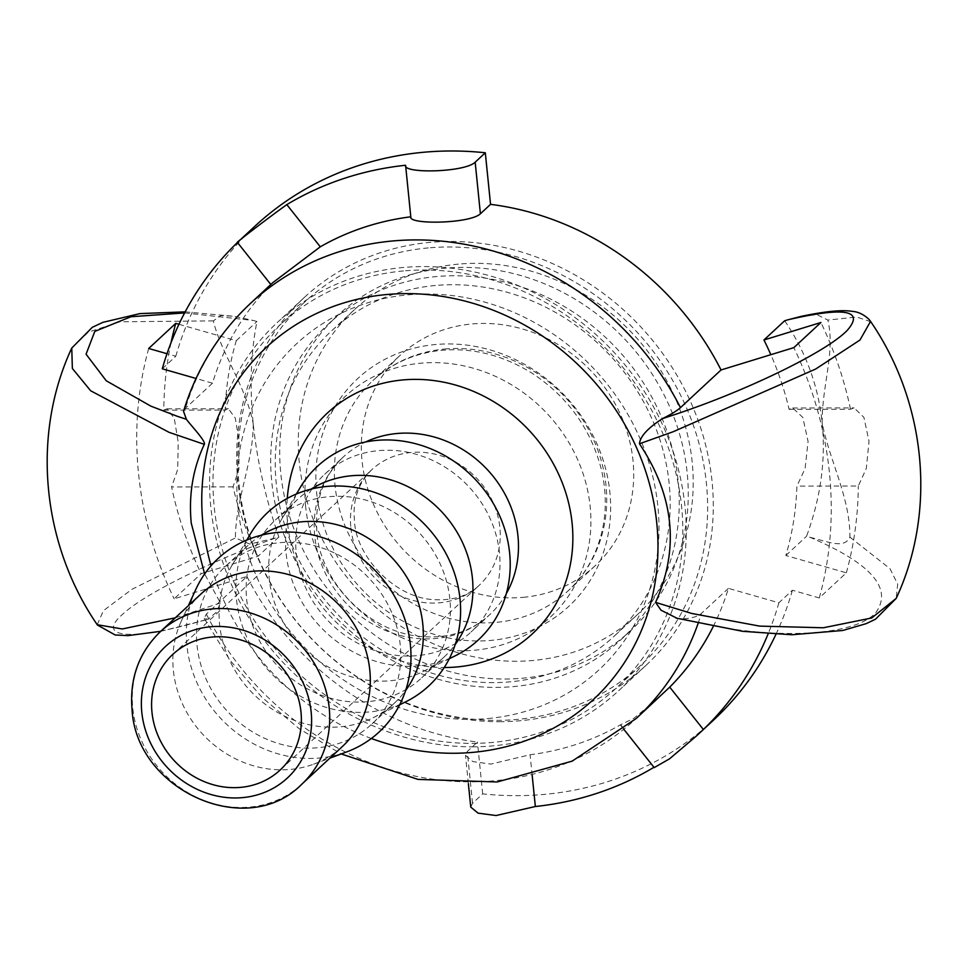 <?xml version="1.0" encoding="UTF-8"?>
<svg xmlns="http://www.w3.org/2000/svg" width="968" height="968" viewBox="0 0 968 968"><rect width="100%" height="100%" fill="white"/><g stroke="black" fill="none" stroke-linecap="round" stroke-linejoin="round"><path stroke-width="0.73" stroke-dasharray="4.84 3.63" d="M472.299 746.824A251.051 226.778 -132.9 0 0 618.685 690.716A251.051 226.778 -132.9 0 0 662.427 424.468A251.051 226.778 -132.9 0 0 423.512 266.575A251.051 226.778 -132.9 0 0 277.126 322.683A251.051 226.778 -132.9 0 0 233.385 588.931A251.051 226.778 -132.9 0 0 472.299 746.824M200.836 594.11A104.012 93.957 -132.9 0 0 181.161 621.395A104.012 93.957 -132.9 0 0 173.369 670.473A104.012 93.957 -132.9 0 0 313.668 764.163A104.012 93.957 -132.9 0 0 342.333 746.57M296.268 553.273A107.593 97.187 -132.9 0 0 364.319 646.43A107.593 97.187 -132.9 0 0 471.065 631.995A107.593 97.187 -132.9 0 0 499.476 553.006A107.593 97.187 -132.9 0 0 431.413 459.848A107.593 97.187 -132.9 0 0 324.679 474.272A107.593 97.187 -132.9 0 0 296.268 553.273M346.532 751.979A118.35 106.916 47.1 0 1 186.884 645.378A118.35 106.916 47.1 0 1 195.754 589.524M299.572 488.598A118.35 106.916 -132.9 0 0 286.104 553.285A118.35 106.916 -132.9 0 0 454.912 655.977M311.079 489.118A107.593 97.187 -132.9 0 0 297.624 499.391A107.593 97.187 -132.9 0 0 281.446 519.574A107.593 97.187 -132.9 0 0 269.213 578.392A107.593 97.187 -132.9 0 0 422.665 671.744A107.593 97.187 -132.9 0 0 443.997 657.115A107.593 97.187 -132.9 0 0 455.25 644.458M246.658 599.313A107.593 97.187 -132.9 0 0 314.709 692.471A107.593 97.187 -132.9 0 0 421.443 678.048A107.593 97.187 -132.9 0 0 449.854 599.047A107.593 97.187 -132.9 0 0 381.803 505.889A107.593 97.187 -132.9 0 0 275.069 520.324A107.593 97.187 -132.9 0 0 246.658 599.313M249.962 534.639A118.35 106.916 -132.9 0 0 236.494 599.337A118.35 106.916 -132.9 0 0 405.302 702.018M261.469 535.159A107.593 97.187 -132.9 0 0 248.002 545.432A107.593 97.187 -132.9 0 0 231.836 565.627A107.593 97.187 -132.9 0 0 219.591 624.433A107.593 97.187 -132.9 0 0 373.055 717.784A107.593 97.187 -132.9 0 0 394.387 703.155A107.593 97.187 -132.9 0 0 405.628 690.499M197.048 645.366A107.593 97.187 -132.9 0 0 265.099 738.511A107.593 97.187 -132.9 0 0 371.833 724.088A107.593 97.187 -132.9 0 0 400.244 645.087A107.593 97.187 -132.9 0 0 332.193 551.941A107.593 97.187 -132.9 0 0 225.459 566.365A107.593 97.187 -132.9 0 0 197.048 645.366M253.205 423.754C253.531 461.349 235.732 498.665 235.393 537.942L249.756 544.064L275.396 538.075A339.95 58.346 158.7 0 1 278.869 536.986C265.619 498.605 257.077 460.865 253.205 423.754C249.526 386.607 250.785 352.509 256.968 321.473A339.95 121.194 10.6 0 0 253.301 320.481L233.929 316.282L220.97 315.52L213.347 320.88C220.91 352.836 245.896 386.135 253.205 423.754M278.869 536.986L258.154 556.201L201.187 573.697L174.119 598.805L246.937 576.456L206.341 614.123L204.151 618.262L208.12 619.363L216.542 612.042L220.426 602.955L204.647 573.976M178.947 324.28L236.265 340.7A301.254 272.141 -132.9 0 0 225.205 410.081L228.387 408.726L235.345 418.176L239.181 442.146L238.902 469.347L233.01 486.868A301.254 272.141 -132.9 0 0 258.154 556.201M236.265 340.7L256.968 321.473M162.273 368.796L175.801 356.248L167.004 353.719M272.782 282.68L271.185 284.411A283.322 255.939 -132.9 0 0 212.5 383.195L196.02 378.464M212.5 383.195L185.433 408.302L183.521 411.303M784.661 320.771C805.836 351.771 818.347 385.845 822.171 422.992C821.88 385.361 835.408 352.013 827.858 320.057L816.944 314.661L801.201 316.367M810.131 537.361C828.802 541.79 844.048 549.255 849.904 537.119C850.231 497.854 829.515 460.586 822.171 422.992C825.885 460.102 820.683 497.867 806.55 536.272A339.95 121.194 -169.4 0 1 810.131 537.361C871.139 563.436 893.053 588.484 875.871 612.526C854.514 637.029 768.713 640.15 692.931 621.335M713.198 626.599A283.322 255.939 -132.9 0 0 728.42 588.35L778.877 602.798L792.405 590.25L819.291 597.946L846.347 572.826L785.835 555.499A301.254 272.141 -132.9 0 0 796.894 486.118L805.098 468.585L808.062 441.396L802.811 417.426L792.707 407.976L789.089 409.319A301.254 272.141 -132.9 0 0 770.843 354.687M785.835 555.499L806.55 536.272M728.42 588.35L701.352 613.47C697.928 616.507 691.733 618.298 682.742 618.854L692.87 621.335M499.355 721.705A251.051 226.778 -132.9 0 0 645.753 665.597A251.051 226.778 -132.9 0 0 689.482 399.361A251.051 226.778 -132.9 0 0 450.58 241.456A251.051 226.778 -132.9 0 0 304.194 297.575A251.051 226.778 -132.9 0 0 260.452 563.812A251.051 226.778 -132.9 0 0 499.355 721.705M495.87 687.401A215.186 194.387 -132.9 0 0 621.347 639.303A215.186 194.387 -132.9 0 0 658.845 411.097A215.186 194.387 -132.9 0 0 454.065 275.759A215.186 194.387 -132.9 0 0 328.588 323.856A215.186 194.387 -132.9 0 0 291.09 552.062A215.186 194.387 -132.9 0 0 495.87 687.401M463.079 267.386A215.186 194.387 -132.9 0 0 337.602 315.483A215.186 194.387 -132.9 0 0 300.116 543.689A215.186 194.387 -132.9 0 0 504.897 679.028A215.186 194.387 -132.9 0 0 630.374 630.93A215.186 194.387 -132.9 0 0 667.86 402.736A215.186 194.387 -132.9 0 0 463.079 267.386M677.273 618.395L682.742 618.854M246.937 576.456A283.322 255.939 -132.9 0 0 477.43 742.069L467.278 751.495L465.499 755.33L472.82 761.574L490.812 764.091L530.089 754.737A283.322 255.939 -132.9 0 0 620.621 724.73L633.798 718.389L658.252 698.025M870.789 321.751L856.74 317.02L827.858 320.069M213.323 320.88L119.766 321.799L88.245 332.206L71.777 348.044M220.426 602.955L175.281 617.826M97.223 624.723L103.431 610.663L131.902 589.318L235.369 537.954M849.904 537.131L889.991 568.676L897.687 584.164L896.199 598.381M713.319 720.313A337.118 304.533 47.1 0 1 482.693 793.881L472.541 803.295L470.75 807.094M482.693 793.881L477.43 742.069M532.182 775.368L530.089 754.737M620.621 724.73L654.211 767.6M405.592 165.262L410.831 216.796M237.45 242.448L271.185 284.411M792.405 590.25A337.118 304.533 47.1 0 1 775.961 634.294M778.877 602.798A337.118 304.533 47.1 0 1 768.144 633.834M175.801 356.248A336.876 304.315 47.1 0 1 254.826 226.294M233.01 486.868L171.59 486.952A365.819 330.451 -132.9 0 0 201.187 573.697M171.046 342.66A365.819 330.451 -132.9 0 0 163.798 410.154L167.016 408.811L174.252 418.261L178.209 442.231L177.701 469.432L171.59 486.952M163.798 410.154L225.205 410.081M789.089 409.319L850.509 409.246L854.078 407.891L863.904 417.341L869.022 441.311L866.3 468.512L858.301 486.033L796.894 486.118M850.509 409.246A365.819 330.451 -132.9 0 0 820.925 322.501M148.697 348.48A365.819 330.451 -132.9 0 0 174.119 598.805M819.291 597.946A365.819 330.451 -132.9 0 0 793.857 347.621M846.347 572.826A365.819 330.451 -132.9 0 0 858.301 486.033M487.799 718.534A222.362 200.86 -132.9 0 0 655.191 487.811A222.362 200.86 -132.9 0 0 408.012 294.853A222.362 200.86 -132.9 0 0 240.633 525.588A222.362 200.86 -132.9 0 0 487.799 718.534M523.264 597.329A143.458 129.591 -132.9 0 0 595.102 565.808A143.458 129.591 -132.9 0 0 617.39 408.06A143.458 129.591 -132.9 0 0 471.779 323.977A143.458 129.591 -132.9 0 0 399.929 355.51A143.458 129.591 -132.9 0 0 377.653 513.246A143.458 129.591 -132.9 0 0 523.264 597.329M458.421 264.131A208.011 187.901 -132.9 0 0 354.24 309.833A208.011 187.901 -132.9 0 0 321.933 538.559A208.011 187.901 -132.9 0 0 533.066 660.479A208.011 187.901 -132.9 0 0 637.246 614.765A208.011 187.901 -132.9 0 0 669.553 386.05A208.011 187.901 -132.9 0 0 458.421 264.131M435.394 285.499A208.011 187.901 -132.9 0 0 331.213 331.213A208.011 187.901 -132.9 0 0 298.906 559.928A208.011 187.901 -132.9 0 0 510.039 681.847A208.011 187.901 -132.9 0 0 614.22 636.145A208.011 187.901 -132.9 0 0 646.515 407.419A208.011 187.901 -132.9 0 0 435.394 285.499M428.316 247.917A247.457 223.547 -132.9 0 0 304.375 302.294A247.457 223.547 -132.9 0 0 265.946 574.387A247.457 223.547 -132.9 0 0 517.118 719.43A247.457 223.547 -132.9 0 0 641.058 665.064A247.457 223.547 -132.9 0 0 679.488 392.96A247.457 223.547 -132.9 0 0 428.316 247.917M403.511 270.943A247.457 223.547 -132.9 0 0 279.57 325.321A247.457 223.547 -132.9 0 0 241.141 597.413A247.457 223.547 -132.9 0 0 492.313 742.456A247.457 223.547 -132.9 0 0 616.241 688.079A247.457 223.547 -132.9 0 0 654.683 415.986A247.457 223.547 -132.9 0 0 403.511 270.943M305.67 506.893A150.633 136.065 47.1 0 1 506.349 381.828A150.633 136.065 47.1 0 1 531.698 631.378A150.633 136.065 47.1 0 1 305.67 506.893M350.852 527.729A78.904 71.269 -132.9 0 0 400.752 596.034A78.904 71.269 -132.9 0 0 479.027 585.458A78.904 71.269 -132.9 0 0 477.599 479.148A78.904 71.269 -132.9 0 0 371.688 469.795A78.904 71.269 -132.9 0 0 350.852 527.729M160.24 631.777A104.012 93.957 -132.9 0 0 132.773 708.14A104.012 93.957 -132.9 0 0 198.561 798.189A104.012 93.957 -132.9 0 0 301.738 784.249M506.324 593.602A107.593 97.187 47.1 0 1 489.53 614.861A107.593 97.187 47.1 0 1 382.784 629.285A107.593 97.187 47.1 0 1 314.733 536.139A107.593 97.187 47.1 0 1 343.144 457.138A107.593 97.187 47.1 0 1 365.601 441.977M287.266 498.399A150.633 136.065 -132.9 0 0 287.629 523.627A150.633 136.065 -132.9 0 0 444.227 667.521M371.349 738.487A240.294 217.062 47.1 0 1 211.06 565.772M275.396 538.075C211.859 560.678 145.926 593.118 123.444 613.53C94.61 638.045 131.116 640.997 197.835 622L206.728 619.496M184.61 312.918L253.301 320.481M206.341 614.123A283.322 255.939 -132.9 0 0 636.133 718.558M698.085 623.465A283.322 255.939 -132.9 0 0 701.352 613.47M250.664 303.214A283.322 255.939 -132.9 0 0 185.433 408.302M472.541 803.295L467.278 751.495M444.796 349.024A143.458 129.591 47.1 0 1 590.407 433.107A143.458 129.591 47.1 0 1 568.131 590.843A143.458 129.591 47.1 0 1 496.281 622.364A143.458 129.591 47.1 0 1 336.816 497.879A143.458 129.591 47.1 0 1 372.958 380.545A143.458 129.591 47.1 0 1 444.796 349.024M318.508 505.659A155.267 140.263 -132.9 0 0 491.103 640.392A155.267 140.263 -132.9 0 0 607.989 479.269A155.267 140.263 -132.9 0 0 435.382 344.535A155.267 140.263 -132.9 0 0 318.508 505.659M172.812 654.368L371.688 469.795C358.221 483.238 352.485 500.166 354.482 520.566C355.377 554.059 391.858 596.215 431.994 599.543C452.056 601.019 467.738 596.324 479.027 585.458L280.151 770.032M324.679 474.272L343.144 457.138C323.36 475.857 314.612 500.759 316.911 531.843C319.137 577.787 364.561 630.942 419.822 636.424C447.894 638.892 471.126 631.705 489.53 614.861L471.065 631.995M313.668 764.163L329.858 758.162M181.161 621.395L188.349 605.69M297.624 499.391L275.069 520.324M443.997 657.115L421.443 678.048M422.665 671.744L449.297 658.712M281.446 519.574L296.414 493.995M248.002 545.432L225.459 566.365M394.387 703.155L371.833 724.088M373.055 717.784L399.687 704.764M231.836 565.627L246.804 540.035M304.194 297.575L277.126 322.683M645.753 665.597L618.685 690.716M337.602 315.483L328.588 323.856M630.374 630.93L621.347 639.303M204.151 618.262L229.791 659.982L261.844 697.214L299.354 728.844L341.22 753.951M185.191 311.853L233.929 316.306M160.748 631.317L208.12 619.351M468.379 783.753L465.487 755.33M623.779 729.255L620.597 725.25M167.016 408.811L228.387 408.726M792.707 407.976L854.078 407.891M595.102 565.808L568.131 590.843C586.39 573.721 598.043 552.22 603.076 526.314C606.561 507.498 605.895 488.199 601.092 468.415C590.456 428.195 567.321 396.372 531.674 372.958C502.077 354.736 471.428 347.246 439.714 350.513C413.59 353.647 391.338 363.653 372.958 380.545L399.929 355.51M354.24 309.833L331.213 331.213M637.246 614.765L614.22 636.145M304.375 302.294L279.57 325.321M641.058 665.064L616.241 688.079"/><path stroke-width="1.45" d="M151.976 712.303A78.904 71.269 47.1 0 1 172.812 654.368A78.904 71.269 47.1 0 1 251.087 643.793A78.904 71.269 47.1 0 1 300.988 712.097A78.904 71.269 47.1 0 1 280.151 770.032A78.904 71.269 47.1 0 1 201.876 780.607A78.904 71.269 47.1 0 1 151.976 712.303M301.738 784.249L342.333 746.57A104.012 93.957 -132.9 0 0 369.8 670.207A104.012 93.957 -132.9 0 0 304.012 580.159A104.012 93.957 -132.9 0 0 200.836 594.11L160.24 631.777C138.872 652.589 129.482 678.52 132.047 709.58C136.21 790.493 247.118 840.309 301.738 784.249A104.012 93.957 -132.9 0 0 329.205 707.886A104.012 93.957 -132.9 0 0 263.417 617.838A104.012 93.957 -132.9 0 0 160.24 631.777M188.349 605.69L195.754 589.524A118.35 106.916 47.1 0 1 316.028 535.727A118.35 106.916 47.1 0 1 410.408 645.075A118.35 106.916 47.1 0 1 346.532 751.979L329.858 758.162M449.297 658.712L454.912 655.977A118.35 106.916 -132.9 0 0 509.628 552.994A118.35 106.916 -132.9 0 0 420.354 445.086A118.35 106.916 -132.9 0 0 299.572 488.598L296.414 493.995M455.25 644.458A107.593 97.187 -132.9 0 0 472.408 578.114A107.593 97.187 -132.9 0 0 311.079 489.118M399.687 704.764L405.302 702.018A118.35 106.916 -132.9 0 0 460.018 599.035A118.35 106.916 -132.9 0 0 370.744 491.127A118.35 106.916 -132.9 0 0 249.962 534.639L246.804 540.035M405.628 690.499A107.593 97.187 -132.9 0 0 422.798 624.166A107.593 97.187 -132.9 0 0 261.469 535.159M167.004 353.719L148.697 348.48L175.752 323.36L178.947 324.28M196.02 378.464L162.273 368.796A336.876 304.315 47.1 0 1 237.463 242.472M204.647 573.976L191.253 523.168C188.554 494.89 192.91 468.621 204.321 444.36C206.123 441.263 190.636 425.206 186.401 419.301L183.521 411.303C196.48 369.014 218.877 332.992 250.664 303.214L272.782 282.68L320.299 246.804L286.818 204.623C269.189 217.171 232.114 245.557 237.704 242.23M801.201 316.367L788.025 319.767A339.95 58.346 -21.3 0 0 784.661 320.771L763.946 339.986L820.925 322.501L793.857 347.621L721.039 369.97L680.456 407.649C677.031 410.747 671.018 414.425 662.415 418.66C647.774 428.122 640.126 436.495 639.461 443.78C674.224 495.979 679.596 548.844 655.566 602.374L660.999 610.191L677.273 618.395M770.843 354.687A301.254 272.141 -132.9 0 0 763.946 339.986M721.039 369.97A283.322 255.939 -132.9 0 0 490.546 204.345L480.406 213.771C469.928 223.838 407.661 224.818 410.831 216.796M410.795 216.808A283.322 255.939 -132.9 0 0 320.299 246.804M341.22 753.951L418.007 779.397L497.225 781.962L572.149 761.15L636.133 718.558L669.735 687.123A283.322 255.939 -132.9 0 0 713.198 626.599M673.292 431.692L815.625 369.062L859.983 340.022L870.559 321.376L869.167 319.561C863.831 314.467 858.156 311.732 852.167 311.357C844.241 310.05 830.012 310.244 800.016 316.621M639.461 443.78L673.256 431.704M204.321 444.36L169.158 432.369M185.191 311.853L139.924 313.608L102.886 322.344L92.299 327.317L71.765 348.044L72.358 368.469L90.689 390.794L169.11 432.357M175.281 617.826L122.295 628.97L97.223 624.723M655.566 602.374L691.721 613.458M675.918 618.044L742.589 631.305L791.921 634.754L842.705 630.483L866.263 623.622L875.52 619.193L896.186 598.405L871.684 617.983L823.332 627.772L759.662 626.115L691.757 613.47M468.379 783.753L470.75 807.094L478.059 813.144L496.039 815.54L535.352 806.513L532.182 775.368M623.779 729.255L654.211 767.6L669.602 758.791L696.452 735.97L703.361 729.497L669.735 687.123M270.822 284.507L237.438 242.448L254.826 226.294A336.876 304.315 47.1 0 1 485.307 152.775L475.167 162.201C464.713 172.51 402.482 173.792 405.592 165.262L410.831 217.183M485.307 152.775L490.546 204.345M653.957 767.285A337.118 304.533 47.1 0 1 535.352 806.513M775.961 634.294A337.118 304.533 47.1 0 1 713.319 720.313L696.452 735.97M768.144 633.834A337.118 304.533 47.1 0 1 703.361 729.497M286.818 204.623A336.876 304.315 47.1 0 1 405.592 165.262M175.752 323.36A365.819 330.451 -132.9 0 0 171.046 342.66M141.812 712.315A89.661 80.997 47.1 0 1 261.275 637.876A89.661 80.997 47.1 0 1 276.364 786.415A89.661 80.997 47.1 0 1 141.812 712.315M365.601 441.977A107.593 97.187 47.1 0 1 517.941 535.861A107.593 97.187 47.1 0 1 506.324 593.602M444.227 667.521A150.633 136.065 -132.9 0 0 572.729 531.892A150.633 136.065 -132.9 0 0 432.079 380.351A150.633 136.065 -132.9 0 0 287.266 498.399M211.06 565.772A240.294 217.062 47.1 0 1 202.953 523.749A240.294 217.062 47.1 0 1 211.097 436.447A240.294 217.062 47.1 0 1 492.422 309.917A240.294 217.062 47.1 0 1 649.794 606.512A240.294 217.062 47.1 0 1 371.349 738.487M186.401 419.301L176.963 416.179M176.926 416.143L150.875 406.149L106.25 380.775L86.067 354.203L94.791 331.407L130.934 316.742L184.61 312.918M788.025 319.767C845.052 306.65 864.787 310.196 847.218 330.403C825.631 352.691 743.509 392.064 672.022 415.49M662.415 418.66L671.974 415.514M636.133 718.558A283.322 255.939 -132.9 0 0 698.085 623.465M680.456 407.649A283.322 255.939 -132.9 0 0 250.664 303.214M480.406 213.771L475.167 162.201M71.765 348.044C30.879 435.854 42.072 544.561 97.441 625.038M97.417 625.038L115.18 634.972L127.97 635.625L160.748 631.317M870.534 321.376C925.904 401.865 937.109 510.572 896.211 598.381"/></g></svg>
